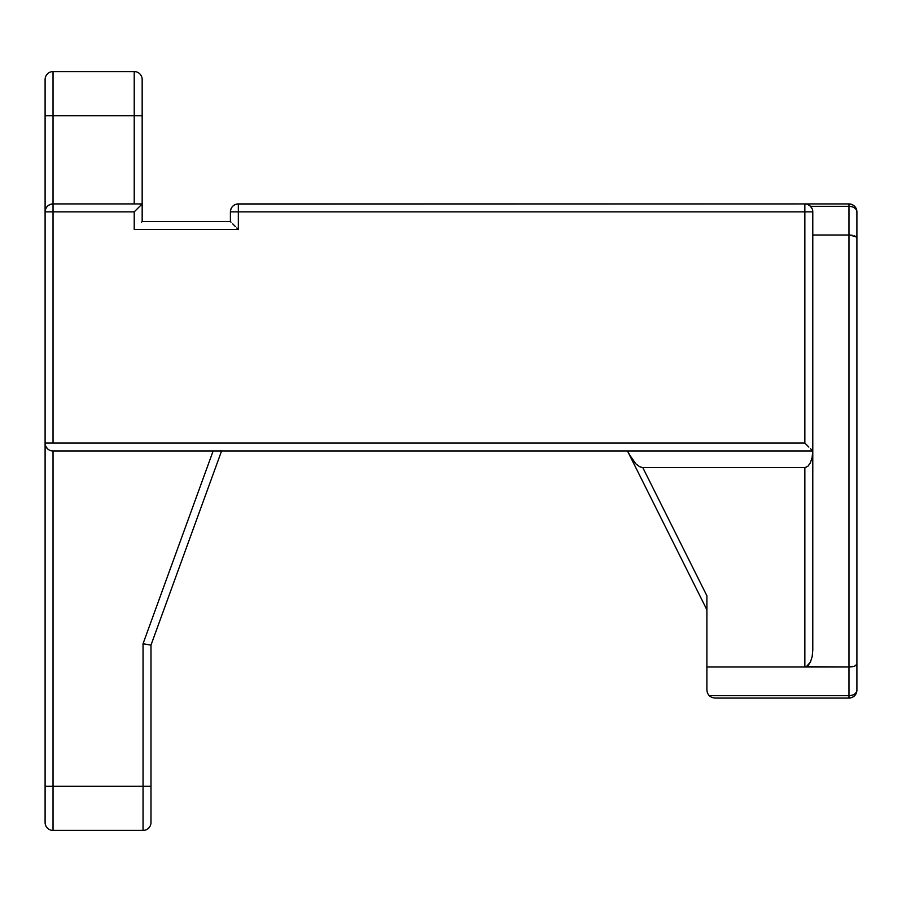 <?xml version="1.0" encoding="UTF-8"?>
<svg xmlns="http://www.w3.org/2000/svg" width="902" height="902" viewBox="0 0 902 902"><rect width="100%" height="100%" fill="white"/><g stroke="black" fill="none" stroke-linecap="round" stroke-linejoin="round"><path stroke-width="1.35" d="M852.074 235.219L848.962 234.994L856.325 236.73L848.962 234.994L812.781 234.994L848.962 234.994L848.962 667.006L804.843 667.006L804.843 467.619L807.842 466.357L810.402 462.771L812.138 457.382L812.781 451L812.138 457.382L810.402 462.771L807.842 466.357L804.843 467.619L642.799 467.619L639.529 466.65L635.876 463.853L632.257 459.546L627.476 451L706.897 609.831L706.897 608.478M707.45 693.04L706.897 690.131L707.45 693.052L709.175 695.701L711.768 697.449L714.835 698.069L848.962 698.069C853.777 697.596 856.426 694.957 856.9 690.131L856.9 237.767L856.325 236.73L856.9 237.767L856.9 211.869C856.426 207.043 853.777 204.404 848.962 203.931A7.938 7.938 0 0 1 856.9 211.869L856.9 690.131A7.938 7.938 0 0 1 848.962 698.069L714.835 698.069L711.768 697.449L709.164 695.69M230.517 210.549L230.405 221.576L142.166 221.576L141.558 222.185L142.166 221.576L142.166 203.931L139.833 206.254L142.166 203.931L53.038 203.931L53.038 443.062L804.843 443.062L806.918 445.137L804.843 443.062L804.843 211.869L812.781 211.869L804.843 211.869L804.843 203.931L848.962 203.931L848.962 206.299C853.777 206.626 856.426 208.486 856.9 211.869A7.938 5.581 180 0 0 848.962 206.299L848.962 234.994L848.962 203.931L804.843 203.931A7.938 7.938 0 0 1 812.781 211.869L812.781 650.071L812.172 656.555L810.458 662.045L812.172 656.555L812.781 650.071L812.172 656.555L810.458 662.045L806.388 666.679L810.458 662.045L812.172 656.555L812.781 650.071L812.781 211.869A7.938 7.938 0 0 0 804.843 203.931L236.798 204.077L238.342 203.931L238.342 211.869L804.843 211.869L804.843 443.062L53.038 443.062L53.038 211.869L134.218 211.869L134.218 229.525L238.342 229.525L238.342 211.869L804.843 211.869L804.843 203.931L238.342 203.931C233.517 204.404 230.878 207.043 230.405 211.869L230.405 221.576L142.166 221.576L142.166 79.511A7.938 7.938 0 0 0 134.218 71.574L53.038 71.574L53.038 115.693L134.218 115.693L134.218 203.931L134.218 71.574L53.038 71.574A7.938 7.938 0 0 0 45.1 79.511L45.1 822.489A7.938 7.938 0 0 0 53.038 830.426L143.046 830.426L143.046 786.307L53.038 786.307L53.038 451L812.725 451L53.038 451A7.938 7.938 0 0 1 45.1 443.062L45.1 822.489A7.938 7.938 0 0 0 53.038 830.426L143.046 830.426A7.938 7.938 0 0 0 150.984 822.489A7.938 7.938 0 0 1 143.046 830.426L143.046 786.307L53.038 786.307L53.038 830.426L53.038 786.307L45.1 786.307L53.038 786.307L53.038 451A7.938 7.938 0 0 1 45.1 443.062L45.258 444.607L45.1 443.062L53.038 443.062L45.1 443.062L45.258 444.607M706.897 690.131L706.897 595.794L706.897 690.131L707.45 693.052L709.175 695.701L848.962 695.701L848.962 667.006L806.388 666.679M137.262 208.836L142.166 203.931L53.038 203.931L53.038 115.693L142.166 115.693L134.218 115.693L134.218 71.574A7.938 7.938 0 0 1 142.166 79.511L142.166 203.931L134.218 211.869L134.218 229.525L238.342 229.525L238.342 203.931A7.938 7.938 0 0 0 230.405 211.869L230.529 210.47M213.131 451L143.046 643.724L143.046 786.307L150.984 786.307L150.984 822.489L150.984 786.307L143.046 786.307L143.046 643.724L150.984 645.122L150.984 786.307L150.984 645.122L221.576 451L150.984 645.122L143.046 643.724L213.131 451L221.576 451M810.492 206.299L807.899 204.551L810.492 206.299L848.962 206.299L810.492 206.299L812.217 208.937M706.897 609.831L629.1 454.236L635.876 463.853L639.529 466.65L642.799 467.619L706.897 595.794L642.799 467.619L804.843 467.619L804.843 667.006L706.897 667.006L804.843 667.006L807.876 665.721L810.458 662.045M711.768 697.449L709.175 695.701L711.768 697.449M848.962 234.994L848.962 667.006L854.656 666.172L848.962 667.006L848.962 695.701L709.175 695.701M848.962 698.069L848.962 695.701L848.962 698.069M856.9 664.233L854.656 666.172L852.074 666.781L854.656 666.172M856.9 690.131C856.426 693.514 853.777 695.374 848.962 695.701A7.938 5.581 0 0 0 856.9 690.131M848.962 667.006L852.074 666.781M854.656 235.828L856.9 237.767M807.899 204.551L806.399 204.089M230.405 211.869L238.342 211.869L230.405 211.869M45.709 208.836L45.1 211.869L45.1 443.062M236.798 227.969L238.342 229.525L236.798 227.969M232.727 223.899L235.309 226.481L232.727 223.899M810.515 448.734L811.766 449.985L812.781 449.027L811.766 449.985L812.725 451L810.515 448.734M806.918 445.137L808.857 447.076L806.918 445.137M231.002 222.185L230.405 221.576M45.709 446.095L47.423 448.677M141.558 222.185L142.166 221.576M45.1 211.869A7.938 7.938 0 0 1 53.038 203.931L53.038 211.869L45.1 211.869L45.1 79.511A7.938 7.938 0 0 1 53.038 71.574L53.038 115.693L45.1 115.693L53.038 115.693L53.038 203.931C48.223 204.404 45.574 207.043 45.1 211.869L134.218 211.869L135.774 210.324M50.005 204.529L48.663 205.25M46.487 207.392L47.434 206.242M53.038 203.931L51.651 204.055M221.497 451L220.697 450.526L221.497 451M706.897 608.816L706.897 601.375"/></g></svg>
